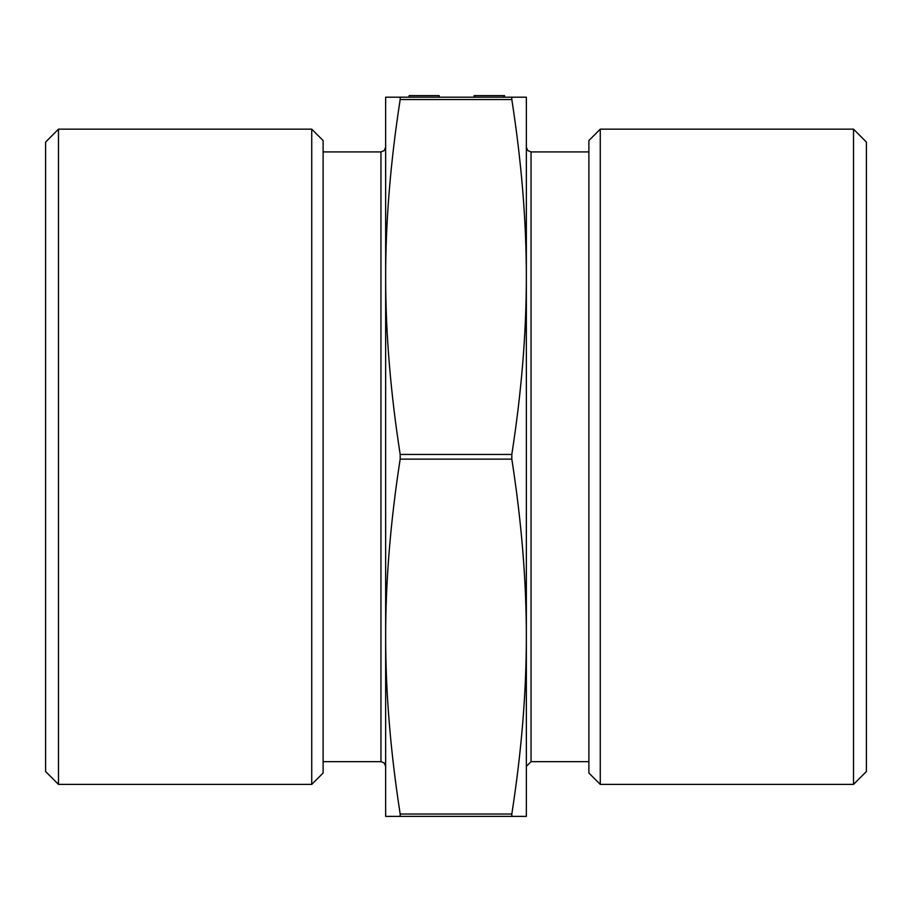 <?xml version="1.0" encoding="UTF-8"?>
<svg xmlns="http://www.w3.org/2000/svg" width="912" height="912" viewBox="0 0 912 912"><rect width="100%" height="100%" fill="white"/><g stroke="black" fill="none" stroke-linecap="round" stroke-linejoin="round"><path stroke-width="1.37" d="M385.651 97.196L400.186 97.196L400.186 99.533C390.473 161.971 385.628 221.114 385.651 276.986L385.651 147.22L384.248 150.56L380.954 151.916L380.954 761.645L384.248 763.002L385.651 766.342L385.651 97.196M511.814 97.196L526.349 97.196L526.349 766.342L531.046 761.645L531.046 151.916L527.752 150.56L526.349 147.22L526.349 276.986C526.372 221.114 521.527 161.971 511.814 99.533L511.814 97.196L400.186 97.196M58.493 129.162L45.6 142.067L45.6 771.495L58.493 784.4L58.493 129.162L311.733 129.162L311.733 784.4L58.493 784.4M866.4 456.787L866.4 142.067L853.507 129.162L853.507 784.4L866.4 771.495L866.4 456.787M600.267 784.4L588.89 773.023L588.89 140.539L600.267 129.162L600.267 784.4L853.507 784.4M400.186 816.365L385.651 816.365L385.651 636.576C385.628 692.447 390.473 751.591 400.186 814.028L400.186 816.365L511.814 816.365L511.814 814.028C521.527 751.591 526.372 692.447 526.349 636.576L526.349 816.365L511.814 816.365M526.349 636.576C526.372 580.705 521.527 521.561 511.814 459.124L511.814 454.438C521.527 392 526.372 332.857 526.349 276.986M385.651 276.986C385.628 332.857 390.473 392 400.186 454.438L400.186 459.124C390.473 521.561 385.628 580.705 385.651 636.576M311.733 784.4L323.11 773.023L323.11 140.539L311.733 129.162M439.174 97.196L439.174 95.635L438.797 97.196M438.797 95.635L409.1 95.635L409.1 97.196M504.553 97.196L504.553 95.635L474.856 95.635L474.856 97.196M503.812 95.635L503.812 97.196M474.856 95.635L474.115 95.635L474.115 97.196M511.814 814.028L400.186 814.028M400.186 459.124L511.814 459.124M511.814 454.438L400.186 454.438M400.186 99.533L511.814 99.533M600.267 129.162L853.507 129.162M323.11 761.645L380.954 761.645M323.11 151.916L380.954 151.916M531.046 761.645L588.89 761.645M531.046 151.916L588.89 151.916"/></g></svg>
